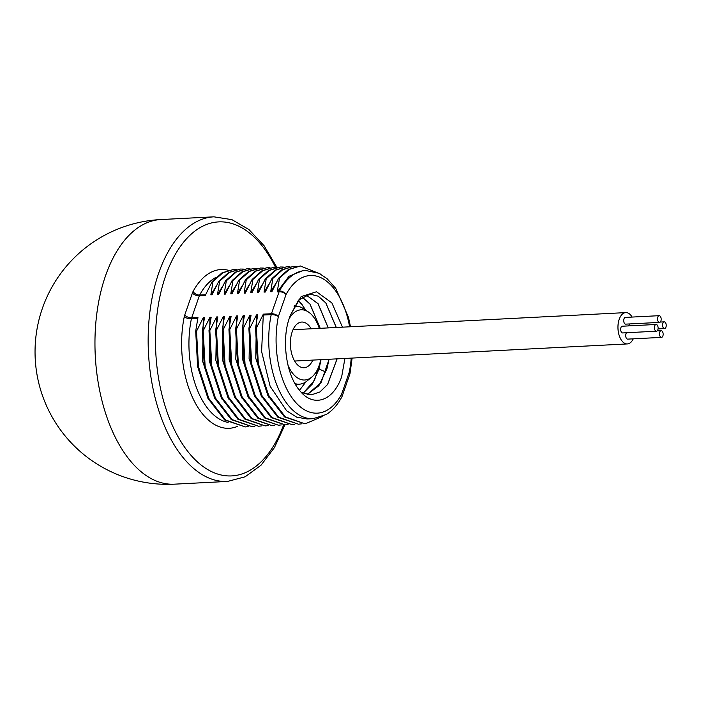 <?xml version="1.0" encoding="UTF-8"?>
<svg xmlns="http://www.w3.org/2000/svg" width="701" height="701" viewBox="0 0 701 701"><rect width="100%" height="100%" fill="white"/><g stroke="black" fill="none" stroke-linecap="round" stroke-linejoin="round"><path stroke-width="1.05" d="M322.188 416.587L305.11 423.86L285.333 416.867L268.649 395.32L258.327 363.6L256.373 328.129L263.331 314.144L261.596 351.464L270.122 386.269L286.639 410.804L296.707 417.174L307.178 418.979L313.198 418.663A74.192 40.518 -92.9 0 1 271.208 314.635A5.301 1.91 11.6 0 1 278.367 316.545L286.026 294.56A68.891 37.626 -92.9 0 1 349.606 326.806M256.373 328.129L255.541 328.173L257.705 314.845L256.496 314.907L249.722 328.471L248.89 328.515L251.054 315.187L249.845 315.248L243.072 328.813L242.239 328.857L244.404 315.529L243.194 315.59L236.421 329.155L235.589 329.198L237.762 315.871L236.544 315.932L229.77 329.496L228.947 329.54L231.111 316.212L229.893 316.274L223.128 329.838L222.296 329.882L224.46 316.554L223.242 316.615L216.478 330.18L215.645 330.224L217.809 316.896L216.6 316.957L209.827 330.522L208.994 330.565L211.159 317.238L209.95 317.299L203.176 330.863L202.344 330.907L204.508 317.579L203.299 317.641L196.525 331.205L195.693 331.249L197.954 317.509L191.653 317.833A5.301 2.892 87.1 0 0 191.408 318.736A74.192 40.518 87.1 0 0 228.114 422.414M263.05 315.047L271.208 314.635A5.301 2.892 -92.9 0 1 271.453 313.724L279.112 291.739A5.301 2.892 -92.9 0 1 279.454 290.959A74.192 40.518 -92.9 0 1 305.583 270.481L302.885 270.621L289.005 276.282L277.245 291.835L279.506 278.095L278.674 278.139L271.9 291.704L270.691 291.765L272.855 278.437L272.023 278.481L265.258 292.045L264.04 292.107L266.205 278.779L265.372 278.823L258.608 292.387L257.39 292.448L259.554 279.121L258.73 279.164L251.957 292.729L250.748 292.79L252.912 279.462L252.08 279.506L245.306 293.071L244.097 293.132L246.261 279.804L245.429 279.848L238.655 293.412L237.446 293.474L239.611 280.146L238.778 280.19L232.005 293.754L230.795 293.815L232.96 280.488L232.127 280.531L225.354 294.096L224.145 294.157L226.309 280.829L225.477 280.873L218.703 294.438L217.494 294.499L219.658 281.171L218.826 281.215L212.052 294.779L210.843 294.841L213.008 281.513L212.175 281.557L205.218 295.542L199.312 295.848L191.653 317.833A5.301 2.655 -160.8 0 1 184.74 315.012A10.603 5.792 87.1 0 0 184.249 316.826A79.493 43.418 87.1 0 0 193.423 399.368A79.493 43.418 87.1 0 0 237.525 426.366M279.506 278.095L289.382 269.35L300.343 265.977L320.173 273.889M305.11 423.86L284.501 416.902L267.817 395.364L257.504 363.644L255.541 328.173M268.728 397.125L255.742 358.272L256.496 314.907M301.369 423.877L298.46 424.201L278.683 417.209L261.999 395.662L251.677 363.942L249.722 328.471M298.46 424.201L277.85 417.244L261.166 395.706L250.853 363.985L248.89 328.515M262.078 397.467L249.092 358.614L249.845 315.248M294.718 424.219L291.809 424.543L272.032 417.551L255.348 396.004L245.035 364.283L243.072 328.813M291.809 424.543L271.208 417.586L254.516 396.047L244.202 364.327L242.239 328.857M255.427 397.809L242.45 358.956L243.194 315.59M288.067 424.561L285.158 424.885L265.39 417.892L248.697 396.345L238.384 364.625L236.421 329.155M285.158 424.885L264.557 417.927L247.865 396.389L237.551 364.669L235.589 329.198M248.785 398.15L235.799 359.298L236.544 315.932M281.416 424.902L278.507 425.227L258.739 418.234L242.047 396.687L231.733 364.967L229.77 329.496M278.507 425.227L257.907 418.278L241.214 396.731L230.901 365.011L228.947 329.54M242.134 398.492L229.148 359.639L229.893 316.274M274.766 425.244L271.857 425.568L252.088 418.576L235.396 397.029L225.082 365.309L223.128 329.838M271.857 425.568L251.256 418.62L234.572 397.073L224.25 365.352L222.296 329.882M235.483 398.834L222.497 359.981L223.242 316.615M268.115 425.586L265.215 425.91L245.438 418.918L228.754 397.371L218.432 365.65L216.478 330.18M265.215 425.91L244.605 418.961L227.921 397.414L217.599 365.694L215.645 330.224M228.833 399.176L215.847 360.323L216.6 316.957M261.473 425.928L258.564 426.252L238.787 419.259L222.103 397.712L211.781 365.992L209.827 330.522M258.564 426.252L237.954 419.303L221.271 397.756L210.948 366.036L208.994 330.565M222.182 399.517L209.196 360.665L209.95 317.299M254.822 426.269L251.913 426.594L232.136 419.601L215.452 398.054L205.13 366.343L203.176 330.863M251.913 426.594L231.304 419.645L214.62 398.098L204.298 366.378L202.344 330.907M215.531 399.859L202.545 361.006L203.299 317.641M248.172 426.611L245.262 426.935L225.485 419.943L208.802 398.396L198.479 366.684L196.525 331.205M245.262 426.935L224.653 419.987L207.969 398.44L197.647 366.719L195.693 331.249M344.918 358.448L341.659 376.796C333.001 401.822 312.953 407.605 299.642 390.475C285.859 374.474 281.425 339.266 289.574 317.509A50.341 27.497 87.1 0 1 290.258 315.441L301.115 296.619L316.519 291.756L331.871 302.885L342.465 327.174M303.051 393.296L312.436 383.964L319.025 368.98L321.032 359.674M320.226 328.313L310.061 304.111L302.131 296.979M307.152 394.602L321.076 382.615L329.076 359.262M328.27 327.902L318.105 303.699L306.057 294.937M290.258 315.441L298.6 300.072L310.044 294.131L318.236 296.164L325.851 302.902L336.314 327.49M337.111 358.851L327.621 384.455L319.936 391.982L311.191 394.891L301.412 392.481M311.191 394.891L319.893 391.973L327.569 384.446L337.05 358.851M336.252 327.49L325.807 302.946L318.219 296.19L310.044 294.131M306.022 294.946L318.035 303.708L328.208 327.902M329.006 359.262L327.008 368.568L318.859 385.752L307.117 394.593M302.096 296.996L310 304.12L320.164 328.313M320.962 359.683L314.407 380.529L303.016 393.279M294.508 305.662L294.919 306.232M296.654 384.314L295.997 385.322M299.511 390.308L305.951 381.817M305.636 310.131L302.017 304.532L298.275 300.431M298.24 300.466L301.956 304.532L305.531 310.061M305.846 381.879L299.485 390.282M294.131 306.328A39.037 21.319 -92.9 0 1 295.279 306.214A39.037 21.319 -92.9 0 1 303.445 308.668L308.466 312.015A35.146 19.199 -92.9 0 1 312.926 316.169A35.146 19.199 87.1 0 1 319.27 328.366M294.998 383.613A39.037 21.319 87.1 0 0 299.292 384.183A39.037 21.319 87.1 0 0 307.161 380.897L311.805 377.059A35.146 19.199 87.1 0 0 320.883 359.683M288.032 365.352A35.146 19.199 -92.9 0 0 292.913 373.642A35.146 19.199 87.1 0 0 311.805 377.059M289.162 318.727A35.146 19.199 -92.9 0 1 308.466 312.015M312.812 360.095A22.879 12.495 87.1 0 1 299.309 366.316A22.879 12.495 87.1 0 1 296.4 363.617A22.879 12.495 -92.9 0 1 290.389 342.64A22.879 12.495 -92.9 0 1 297.128 323.976A22.879 12.495 -92.9 0 1 309.43 326.202A22.879 12.495 87.1 0 1 311.2 328.778M632.127 317.062A15.685 8.561 87.1 0 0 631.005 315.441A15.685 8.561 87.1 0 0 625.739 312.602A15.685 8.561 87.1 0 0 618.168 323.757A15.685 8.561 87.1 0 0 622.076 341.089A15.685 8.561 87.1 0 0 627.342 343.928A15.685 8.561 87.1 0 0 633.248 338.837M626.615 332.73A3.365 1.84 87.1 0 0 625.949 333.825A3.365 1.84 87.1 0 0 625.967 337.347A3.365 1.84 87.1 0 0 627.702 339.118L661.481 337.383A3.365 1.84 87.1 0 0 662.883 335.954A3.365 1.84 87.1 0 0 662.874 332.432A3.365 1.84 87.1 0 0 661.139 330.662A3.365 1.84 87.1 0 0 659.737 332.09A3.365 1.84 87.1 0 0 659.746 335.613A3.365 1.84 87.1 0 0 661.481 337.383M656.092 324.475L622.313 326.219A3.365 1.84 87.1 0 0 620.911 327.647A3.365 1.84 87.1 0 0 620.928 331.17A3.365 1.84 87.1 0 0 622.663 332.94L656.443 331.196A3.365 1.84 87.1 0 0 657.845 329.768A3.365 1.84 87.1 0 0 657.836 326.245A3.365 1.84 87.1 0 0 656.092 324.475A3.365 1.84 87.1 0 0 654.69 325.904A3.365 1.84 87.1 0 0 654.708 329.435A3.365 1.84 87.1 0 0 656.443 331.196M659.159 315.678L625.38 317.413A3.365 1.84 87.1 0 0 623.978 318.841A3.365 1.84 87.1 0 0 623.986 322.364A3.365 1.84 87.1 0 0 625.73 324.134L659.51 322.399A3.365 1.84 87.1 0 0 660.912 320.97A3.365 1.84 87.1 0 0 660.894 317.439A3.365 1.84 87.1 0 0 659.159 315.678A3.365 1.84 87.1 0 0 657.757 317.106A3.365 1.84 87.1 0 0 657.775 320.629A3.365 1.84 87.1 0 0 659.51 322.399M629.682 323.932A3.365 1.84 87.1 0 0 629.016 325.027A3.365 1.84 87.1 0 0 628.815 325.877M662.795 323.284A3.365 1.84 87.1 0 0 662.813 326.806A3.365 1.84 87.1 0 0 664.548 328.576A3.365 1.84 87.1 0 0 665.95 327.148A3.365 1.84 87.1 0 0 665.941 323.625A3.365 1.84 87.1 0 0 664.206 321.855A3.365 1.84 87.1 0 0 662.795 323.284M278.674 278.139L288.549 269.394L300.343 265.977M270.691 291.765L275.844 283.441M272.855 278.437L282.731 269.692L293.693 266.319L296.602 266.354M272.023 278.481L281.898 269.736L293.693 266.319M264.04 292.107L269.193 283.782M266.205 278.779L276.08 270.034L287.042 266.66L289.951 266.695M265.372 278.823L275.248 270.078L287.042 266.66M257.39 292.448L262.542 284.124M259.554 279.121L269.429 270.376L280.391 267.002L283.3 267.037M258.73 279.164L268.597 270.42L280.391 267.002M250.748 292.79L255.891 284.466M252.912 279.462L262.779 270.717L273.74 267.344L276.65 267.379M252.08 279.506L261.946 270.761L273.74 267.344M244.097 293.132L249.241 284.808M246.261 279.804L256.128 271.059L267.09 267.686L269.999 267.721M245.429 279.848L255.295 271.103L267.09 267.686M237.446 293.474L242.599 285.149M239.611 280.146L249.477 271.401L260.439 268.027L263.357 268.062M238.778 280.19L248.653 271.445L260.439 268.027M230.795 293.815L235.948 285.491M232.96 280.488L242.826 271.743L253.788 268.369L256.706 268.404M232.127 280.531L242.003 271.786L253.788 268.369M224.145 294.157L229.297 285.833M226.309 280.829L236.184 272.084L247.138 268.711L250.055 268.755M225.477 280.873L235.352 272.128L247.138 268.711M217.494 294.499L222.646 286.174M219.658 281.171L229.534 272.426L240.496 269.053L243.405 269.096M218.826 281.215L228.701 272.47L240.496 269.053M210.843 294.841L215.996 286.516M213.008 281.513L222.883 272.768L233.845 269.394L236.754 269.438M212.175 281.557L222.051 272.812L233.845 269.394M105.518 275.8A132.48 72.361 87.1 0 0 106 414.545A132.48 72.361 87.1 0 0 174.33 484.172L227.527 481.438A132.48 72.361 -92.9 0 1 159.197 411.811A132.48 72.361 -92.9 0 1 158.715 273.066A132.48 72.361 -92.9 0 1 213.919 216.828L160.722 219.562A132.48 72.361 87.1 0 0 105.518 275.8M283.598 424.955A127.179 69.46 -92.9 0 1 188.078 451.803A127.179 69.46 -92.9 0 1 165.629 275.879A127.179 69.46 -92.9 0 1 275.519 267.326M228.184 270.218A79.493 43.418 87.1 0 0 193.082 291.458A10.603 5.792 87.1 0 0 192.398 293.027L184.74 315.012M216.118 277.281A74.192 40.518 87.1 0 0 199.654 295.06L205.568 294.753M193.082 291.458A5.301 3.295 -151.8 0 0 199.654 295.06A5.301 2.892 87.1 0 0 199.312 295.848A5.301 2.655 -160.8 0 1 192.398 293.027M184.249 316.826A5.301 1.91 -168.4 0 0 191.408 318.736L197.752 318.412M342.035 396.415A5.301 2.655 -160.8 0 0 342.193 396.109L349.852 374.115A5.301 2.655 -160.8 0 0 349.273 372.152L341.624 394.137A68.891 37.626 -92.9 0 1 294.21 400.674A68.891 37.626 -92.9 0 1 278.367 316.545A5.301 2.655 19.2 0 0 271.453 313.724L263.331 314.144M277.245 291.835L279.112 291.739A5.301 2.655 19.2 0 1 286.026 294.56A5.301 3.295 28.2 0 0 279.454 290.959L277.535 291.055M342.193 396.109A5.301 2.655 -160.8 0 0 341.624 394.137A5.301 3.295 -151.8 0 1 341.86 396.871A5.301 5.301 0 0 0 342.193 396.109M351.219 358.123A68.891 37.626 -92.9 0 1 349.273 372.152A5.301 1.91 -168.4 0 1 350.036 373.44L352.121 358.08M319.025 368.98L325.904 372.091M160.722 219.562A132.48 132.48 0 0 0 42.41 308.3A132.48 132.48 0 0 0 174.33 484.172M276.877 267.344L264.128 245.779L248.951 229.569L231.935 219.65L213.919 216.828M284.913 424.894L274.441 447.589L261.017 465.219L245.122 476.803L227.527 481.438M341.86 396.871C337.663 404.722 332.467 410.593 326.272 414.484L313.198 418.663M350.509 326.754L348.423 317.141L335.726 288.356L326.999 278.586L318.929 273.259L305.583 270.481M349.852 374.115A5.301 5.301 0 0 0 350.036 373.44M294.157 306.267L295.279 306.214M295.436 384.376L299.292 384.183M293.018 329.715L625.739 312.602M294.63 361.033L627.342 343.928M657.179 330.863L661.139 330.662M658.055 328.909L664.548 328.576M660.246 322.057L664.206 321.855"/></g></svg>
